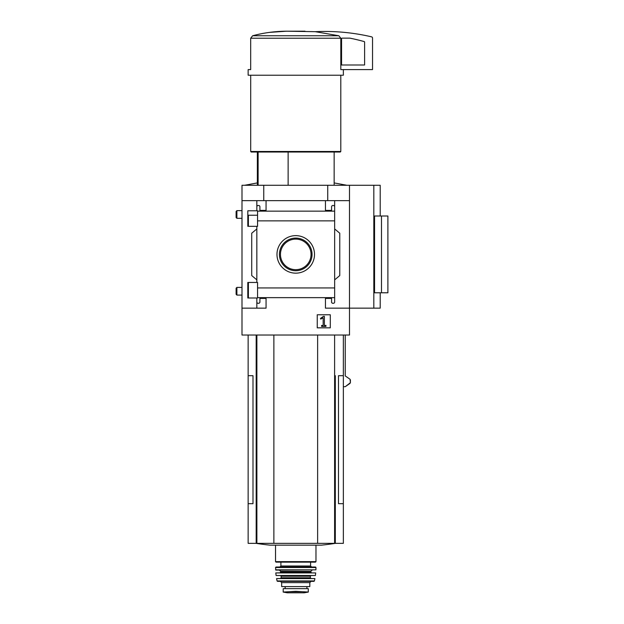 <?xml version="1.0" encoding="UTF-8"?>
<svg xmlns="http://www.w3.org/2000/svg" width="624" height="624" viewBox="0 0 624 624"><rect width="100%" height="100%" fill="white"/><g stroke="black" fill="none" stroke-linecap="round" stroke-linejoin="round"><path stroke-width="0.94" d="M257.556 215.233L247.806 215.233L247.806 226.317L247.806 210.779L257.556 210.779L257.556 226.317L247.806 226.317M247.806 282.454L257.556 282.454L257.556 297.983L247.806 297.983L247.806 282.454L247.806 293.561L248.391 293.561M256.838 297.983L256.838 302.008A1.279 1.279 0 0 0 258.118 303.287L258.632 303.287A1.279 1.279 0 0 0 259.912 302.008L259.912 298.42L266.058 298.42L266.058 308.147L241.995 308.147L241.995 185.289L380.211 185.289L380.211 216.005M241.995 308.147L241.995 335.026L349.495 335.026L349.495 308.147L325.439 308.147L325.439 298.42L331.578 298.42L331.578 302.008A1.279 1.279 0 0 0 332.857 303.287L333.372 303.287A1.279 1.279 0 0 0 334.651 302.008L334.651 297.648L257.556 297.648M295.745 235.638A18.759 18.759 0 0 1 311.992 263.78A18.759 18.759 0 0 1 279.497 263.78A18.759 18.759 0 0 1 295.745 235.638M334.651 302.008L334.651 287.937L257.556 287.937M334.651 287.937L334.651 220.857L257.556 220.857M256.838 226.317L256.838 282.454M256.838 302.008L256.838 308.147M334.651 220.857L334.651 206.786A1.279 1.279 0 0 0 333.372 205.507L332.857 205.507A1.279 1.279 0 0 0 331.578 206.786L331.578 210.374L325.439 210.374L325.439 200.647L241.995 200.647M330.299 314.777L317.249 314.777L317.249 327.834L330.299 327.834L330.299 314.777M373.815 185.289L373.815 308.147L349.495 308.147L349.495 200.647L334.651 200.647L334.651 211.138L257.556 211.146M266.058 200.647L266.058 210.374L259.912 210.374L259.912 206.786A1.279 1.279 0 0 0 258.632 205.507L258.118 205.507A1.279 1.279 0 0 0 256.838 206.786L256.838 210.779M256.838 200.647L256.838 206.786M258.118 152.014L258.118 185.289M343.356 69.592L343.356 75.223L248.141 75.223L248.141 69.592L250.684 69.592L250.684 38.22L252.634 35.763C263.648 32.807 274.95 31.286 286.517 31.2L315.276 31.684L338.863 35.763L340.813 38.22L340.813 69.592L372.536 69.592L372.536 38.08A1.279 1.279 0 0 0 371.545 36.832A204.766 204.766 0 0 0 315.276 31.684M349.495 200.647L349.495 185.289M334.651 206.786L334.651 200.647L325.439 200.647M334.651 228.93L339.768 233.228L339.768 275.566L334.651 279.864M256.838 279.864L251.722 275.566L251.722 233.228L256.838 228.93M373.815 308.147L380.211 308.147L380.211 292.789M381.49 292.789L374.556 292.789L374.556 216.005L387.894 216.005L387.894 292.789L381.49 292.789L381.49 216.005M248.141 335.026L248.141 375.695L252.993 375.695L252.993 503.677L248.141 503.677L248.141 543.348L343.356 543.348L343.356 375.695L338.497 375.695L338.497 503.677L343.356 503.677M343.356 386.701L345.244 386.701L350.399 382.715L350.072 379.283L345.244 375.929L345.244 335.026M263.749 200.647L263.749 185.289M327.74 200.647L327.74 185.289M248.141 375.695L248.141 503.677M273.874 335.026L273.874 543.348M317.624 335.026L317.624 543.348M256.051 543.348A255.957 255.957 0 0 0 270.184 545.165L321.313 545.165A255.957 255.957 0 0 0 335.447 543.348A255.957 255.957 0 0 1 321.313 545.165M304.972 31.2L286.517 31.2M286.471 31.2L269.311 32.401M338.863 35.763L252.634 35.763L250.684 38.22L340.813 38.22M340.798 75.223L340.798 151.499L250.7 151.499L250.7 75.223M340.798 151.499L340.283 152.014L251.207 152.014L250.7 151.499M288.132 152.014L288.132 185.289M323.443 316.368L320.479 318.435L320.728 319.09L323.162 317.827L323.162 325.455L321.602 325.455L321.602 326.422L325.946 326.422L325.946 325.455L324.386 325.455L324.386 316.368L323.443 316.368M295.745 238.087A16.31 16.31 0 0 1 309.871 262.556A16.31 16.31 0 0 1 281.619 262.556A16.31 16.31 0 0 1 295.745 238.087M295.745 239.109A15.288 15.288 0 0 1 308.989 262.041A15.288 15.288 0 0 1 282.508 262.041A15.288 15.288 0 0 1 295.745 239.109M342.077 38.134A0.515 0.515 0 0 0 341.562 38.649L341.562 64.99L364.603 64.99L364.603 42.081A0.515 0.515 0 0 0 364.229 41.59A199.134 199.134 0 0 0 349.807 38.134L342.077 38.134M283.202 592.043L283.202 588.643L308.287 588.643L308.287 592.043L295.745 591.318L283.202 592.043M281.666 582.629L309.824 582.629L309.824 586.591L281.666 586.591L281.666 582.629L280.387 581.35L295.745 581.35L277.563 581.35L277.064 580.944L314.434 580.944L313.934 581.35L295.745 581.35M295.745 562.154L276.034 562.154L275.527 561.639L315.97 561.639L315.455 562.154L280.901 562.154L280.901 565.991L279.88 567.013M275.527 567.528L315.962 567.528L315.455 567.013L276.042 567.013L275.527 567.528L275.847 570.086L315.908 569.837L275.59 569.837M295.745 572.645L275.8 572.926L315.697 572.926L280.129 572.645L280.644 572.13L310.846 572.13L311.36 572.645M295.745 575.718L276.089 575.492L315.401 575.492L295.745 575.718M295.745 578.276L276.58 578.581L314.917 578.581L280.644 578.276L281.159 577.762L310.339 577.762L310.846 578.276M285.121 588.643L285.121 586.591M345.244 386.701L350.072 383.347M350.399 379.915L350.399 382.715M350.072 379.283L345.244 375.929M236.106 214.469L236.106 211.411L236.894 210.631L236.894 218.306L236.106 217.519L236.106 214.469M236.106 291.252L236.106 288.202L236.894 287.414L236.894 295.097L236.106 294.31L236.106 291.252M256.183 335.026L256.183 543.348M256.885 335.026L256.885 543.348M334.604 335.026L334.604 543.348M335.314 375.695L335.314 543.348M310.596 562.154L310.596 565.991L280.901 565.991M312.125 570.086L310.846 571.366L280.644 571.366L279.365 570.086M310.846 575.718L310.339 576.225L281.159 576.225L280.644 575.718M285.191 588.643L285.191 586.591M302.367 591.7L289.123 591.7M308.287 592.082L304.262 592.792L287.235 592.792L283.202 592.082M248.391 215.233L248.391 226.317M248.391 282.454L248.391 297.983M257.353 152.014L257.353 185.289M343.356 335.026L343.356 375.695M334.144 152.014L334.144 185.289M275.527 545.165L275.527 561.639M315.97 545.165L315.97 561.639M310.596 565.991L311.618 567.013M315.962 567.528L315.908 569.837M280.644 571.366L280.644 572.13M310.846 571.366L310.846 572.13M275.8 572.926L276.089 575.492M315.697 572.926L315.401 575.492M281.159 576.225L281.159 577.762M310.339 576.225L310.339 577.762M276.58 578.581L277.064 580.944M314.917 578.581L314.434 580.944M309.824 582.629L311.103 581.35M306.907 588.643L306.907 586.591M287.235 592.792L304.262 592.792M334.144 182.918L346.936 185.289M257.353 182.918L244.553 185.289M241.995 210.631L236.894 210.631M241.995 218.306L236.894 218.306M241.995 287.414L236.894 287.414M241.995 295.097L236.894 295.097"/></g></svg>
